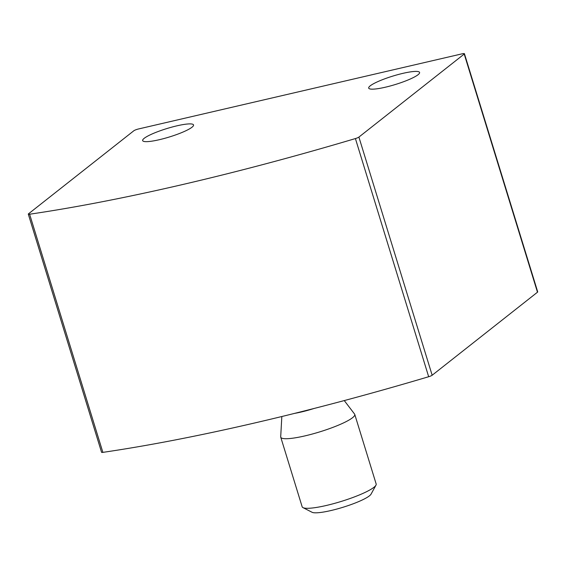 <?xml version="1.0" encoding="UTF-8"?>
<svg xmlns="http://www.w3.org/2000/svg" width="566" height="566" viewBox="0 0 566 566"><rect width="100%" height="100%" fill="white"/><g stroke="black" fill="none" stroke-linecap="round" stroke-linejoin="round"><path stroke-width="0.85" d="M464.431 53.72L537.7 291.872A3.87 0.637 162.9 0 1 537.474 292.205L432.162 375.237A3.87 0.637 162.9 0 1 428.667 376.723A532.373 87.864 162.9 0 1 102.878 452.368A3.87 0.637 162.9 0 1 101.569 452.284L28.3 214.132A3.87 0.637 162.9 0 1 28.526 213.799L133.838 130.767A3.87 0.637 162.9 0 1 138.592 128.949L462.012 53.848A3.87 0.637 162.9 0 1 464.431 53.72A3.87 0.637 162.9 0 1 464.212 54.053L358.901 137.085A3.87 0.637 162.9 0 1 355.406 138.564A532.373 87.864 162.9 0 1 29.616 214.217A3.87 0.637 162.9 0 1 28.3 214.132M192.001 127.223A26.616 4.394 -17.1 0 0 193.537 124.945A26.616 4.394 -17.1 0 0 166.8 128.574A26.616 4.394 -17.1 0 0 142.653 140.601A26.616 4.394 -17.1 0 0 164.267 138.458A26.616 4.394 -17.1 0 0 192.001 127.223M418.048 74.733A26.616 4.394 -17.1 0 0 419.583 72.455A26.616 4.394 -17.1 0 0 392.846 76.085A26.616 4.394 -17.1 0 0 368.699 88.112A26.616 4.394 -17.1 0 0 390.314 85.961A26.616 4.394 -17.1 0 0 418.048 74.733M281.833 416.519L280.701 436.796A38.714 6.389 -17.1 0 0 280.743 437.185L302.152 506.768A38.714 6.389 -17.1 0 0 302.987 507.631L312.078 512.28A31.293 5.165 -17.1 0 0 342.833 507.32A31.293 5.165 -17.1 0 0 371.055 494.139L375.958 485.182A38.714 6.389 -17.1 0 0 376.164 484.001L354.762 414.418A38.714 6.389 -17.1 0 0 354.578 414.064L344.262 400.572M302.987 507.631A38.714 6.389 -17.1 0 0 341.036 501.49A38.714 6.389 -17.1 0 0 375.958 485.182M280.743 437.185A38.714 6.389 -17.1 0 0 319.634 431.908A38.714 6.389 -17.1 0 0 354.762 414.418M464.212 54.053L537.474 292.205M358.901 137.085L432.162 375.237M355.406 138.564L428.667 376.723M29.616 214.217L102.878 452.368M294.638 413.371A30.359 5.009 -17.1 0 0 313.953 408.503"/></g></svg>
